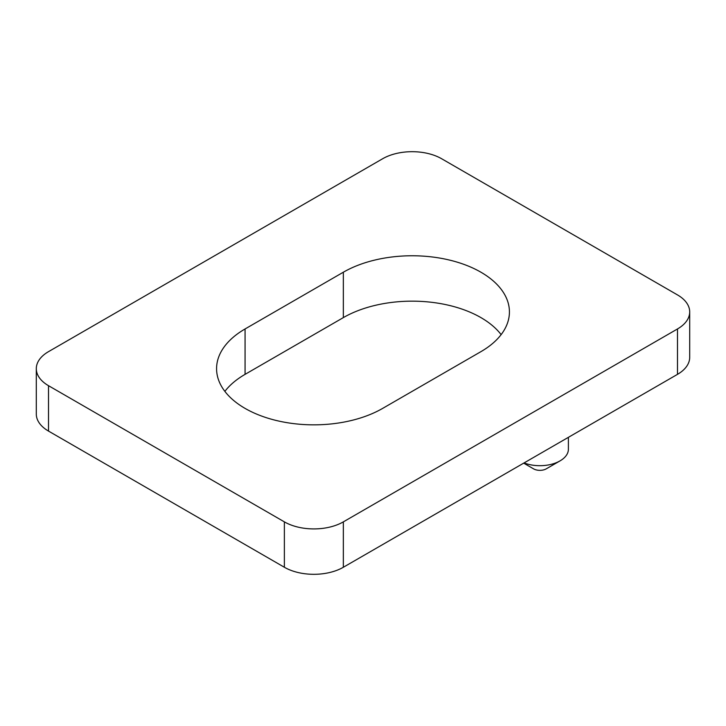 <?xml version="1.0" encoding="UTF-8"?>
<svg xmlns="http://www.w3.org/2000/svg" width="726" height="726" viewBox="0 0 726 726"><rect width="100%" height="100%" fill="white"/><g stroke="black" fill="none" stroke-linecap="round" stroke-linejoin="round"><path stroke-width="1.09" d="M524.072 462.925A28.495 16.453 0 0 0 560.045 460.874L546.288 468.824A9.03 5.218 180 0 1 533.51 468.824L523.682 463.143L533.51 468.824M560.045 460.874A28.495 16.453 0 0 0 568.394 449.249L568.394 437.333M501.131 334.632A97.293 56.165 0 0 0 480.93 317.607A97.293 56.165 0 0 0 343.344 317.607L245.07 374.353A97.293 56.165 0 0 0 224.869 391.368M480.93 351.647A97.293 56.165 0 0 0 509.425 311.935A97.293 56.165 0 0 0 480.93 272.214A97.293 56.165 0 0 0 343.344 272.214L245.07 328.96A97.293 56.165 0 0 0 216.575 368.672A97.293 56.165 0 0 0 276.633 420.572A97.293 56.165 0 0 0 382.656 408.393L480.93 351.647M689.7 311.935L689.7 357.328A41.7 24.076 180 0 1 677.485 374.353L677.485 328.96A41.7 24.076 0 0 0 689.7 311.935A41.7 24.076 0 0 0 677.485 294.91L441.626 158.74A41.7 24.076 0 0 0 382.656 158.74L48.515 351.647A41.7 24.076 0 0 0 36.3 368.672A41.7 24.076 0 0 0 48.515 385.697L284.374 521.867A41.7 24.076 0 0 0 343.344 521.867L677.485 328.96M343.344 521.867L343.344 567.26L677.485 374.353M343.344 567.26A41.7 24.076 180 0 1 284.374 567.26L284.374 521.867M48.515 385.697L48.515 431.09L284.374 567.26M48.515 431.09A41.7 24.076 180 0 1 36.3 414.065L36.3 368.672M343.344 272.214L343.344 317.607M245.07 328.96L245.07 374.353"/></g></svg>
